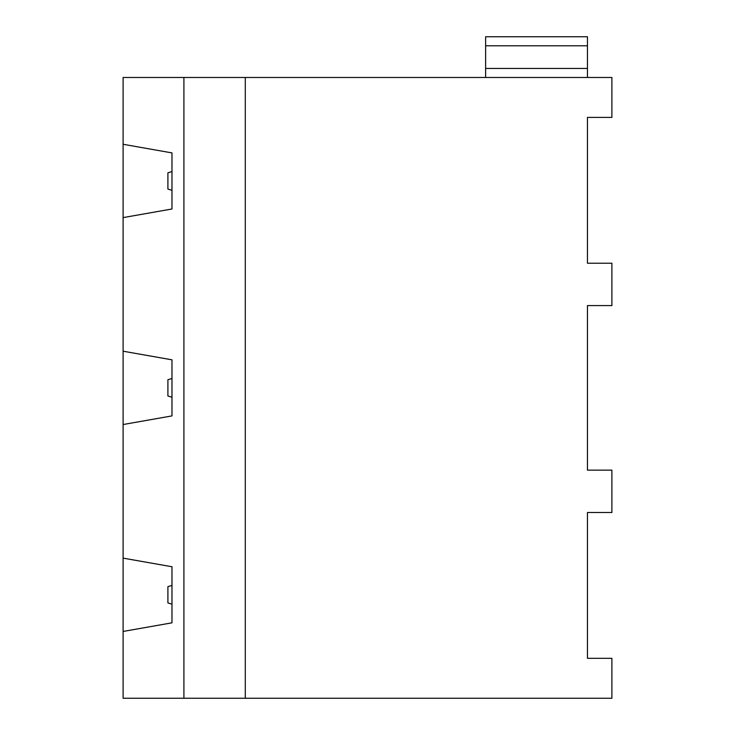 <?xml version="1.0" encoding="UTF-8"?>
<svg xmlns="http://www.w3.org/2000/svg" width="735" height="735" viewBox="0 0 735 735"><rect width="100%" height="100%" fill="white"/><g stroke="black" fill="none" stroke-linecap="round" stroke-linejoin="round"><path stroke-width="1.1" d="M123.103 217.606L123.103 144.28L171.981 152.908L171.981 208.988L123.103 217.606L123.103 351.211L171.981 359.828L171.981 415.909L123.103 424.527L123.103 351.211M171.981 397.231L167.911 396.009L167.911 379.719L171.981 378.497M587.458 470.143L611.897 470.143L587.458 470.143L587.458 305.585L611.897 305.585L611.897 263.222L587.458 263.222L587.458 117.398L611.897 117.398L611.897 77.478L123.103 77.478L123.103 144.28M171.981 171.577L167.911 172.798L167.911 189.088L171.981 190.31M485.624 45.791L485.624 36.75L587.458 36.75L587.458 45.791L485.624 45.791L485.624 68.447L587.458 68.447L587.458 45.791M485.624 77.478L485.624 68.447M611.897 658.33L611.897 698.25L611.897 658.33L587.458 658.33L587.458 655.482L587.458 658.33L611.897 658.33M171.981 585.418L167.911 586.64L167.911 602.939L171.981 604.161M123.103 631.448L123.103 558.131L171.981 566.749L171.981 622.83L123.103 631.448L123.103 698.25L611.897 698.25M587.458 68.447L587.458 77.478M611.897 470.143L611.897 512.506L587.458 512.506L587.458 658.33M245.297 698.25L245.297 77.478M587.458 305.585L611.897 305.585M587.458 117.398L611.897 117.398L611.897 77.478M123.103 558.131L123.103 424.527M183.906 698.25L183.906 77.478"/></g></svg>
